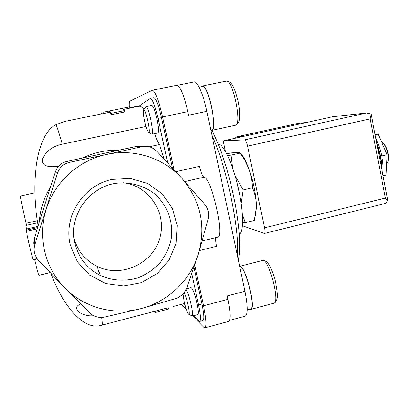 <?xml version="1.0" encoding="UTF-8"?>
<svg xmlns="http://www.w3.org/2000/svg" width="409" height="409" viewBox="0 0 409 409"><rect width="100%" height="100%" fill="white"/><g stroke="black" fill="none" stroke-linecap="round" stroke-linejoin="round"><path stroke-width="0.61" d="M208.13 219.296L198.324 254.188L186.678 288.059C184.571 293.233 180.896 296.75 175.655 298.606L141.12 308.585L104.699 317.031C100.675 317.824 96.892 317.343 93.354 315.579L89.791 313.018L64.464 287.537L38.313 260.083C34.315 255.518 33.124 250.431 34.729 244.812L57.567 173.012C59.52 167.393 63.451 163.851 69.356 162.383L106.58 154.449C134.234 148.314 163.835 158.043 181.933 178.365L204.996 204.643C208.319 208.825 209.367 213.708 208.13 219.296M156.836 151.335L181.933 178.365C200.712 200.691 206.177 225.967 198.324 254.188C190.343 280.288 168.073 301.719 141.12 308.585C114.29 315.763 83.901 307.757 64.464 287.537C44.77 267.609 37.383 236.412 46.258 209.193C54.745 181.857 78.896 160.216 106.58 154.449L143.308 146.432C148.462 145.849 152.971 147.485 156.836 151.335M124.561 110.588L124.852 111.923L111.943 114.581L111.642 113.242L109.121 111.09L103.216 112.23L129.607 106.897L121.759 108.503L124.561 110.588L111.642 113.242M101.187 112.715L101.473 113.988L109.407 112.363L111.943 114.581M129.607 106.897L129.888 108.16L123.518 109.469M146.013 126.514L62.25 144.188C59.3 133.763 57.209 127.26 55.987 124.679L64.745 121.442L101.458 113.917M144.04 109.525C142.107 107.01 140.497 105.895 139.198 106.171L129.873 108.088M58.656 166.105C50.358 167.583 40.655 166.719 42.643 158.605C46.35 150.921 52.884 146.115 62.25 144.188M55.987 124.679C37.296 133.881 29.995 179.474 37.955 224.367M164.224 159.147L159.551 144.551L149.224 146.79M155.686 312.42L168.027 309.184L168.406 309.04L168.125 307.762L102.04 325.119M93.584 315.697C82.439 317.169 69.852 307.967 80.726 304.02M50.931 273.468C63.666 307.819 84.326 330.129 100.68 325.452L102.01 325.124C102.49 325.078 102.378 322.502 101.667 317.394M255.385 215.487L256.392 207.404L256.295 203.636C255.559 192.593 253.191 181.238 249.204 169.582L244.459 159.571L240.175 153.078C240.436 152.644 239.792 152.409 238.242 152.373L230.778 152.951L226.785 153.84M242.409 214.454L245.257 222.649L254.25 220.461L256.315 207.675L256.295 203.636C255.916 198.104 254.628 192.818 252.425 187.777C252.287 181.555 251.208 175.487 249.204 169.582L245.538 160.778C243.672 157.061 241.929 154.556 240.308 153.263M382.911 175.19C383.903 162.935 381.515 150.573 375.748 138.094M375.017 134.305L378.161 134.162L387.144 154.725L386.045 175.062L383.029 175.788M375.125 134.852L378.161 134.162M381.745 155.987L387.144 154.725M387.512 162.828L388.105 161.417C389.128 154.96 387.752 149.05 383.974 143.692L382.804 142.664M386.633 164.193L387.809 161.984C388.887 155.185 387.441 148.963 383.463 143.314L381.531 141.877M227.588 155.461L231.08 155.118L240.175 153.078M245.257 222.649L242.629 222.516M235.006 175.487L243.176 189.94L252.425 187.777M243.176 189.94L241.198 203.273M231.08 155.118L232.655 168.094M168.406 309.04L155.599 312.44L153.774 311.586L146.11 313.585M173.554 306.402L184.607 303.514M33.584 259.378L33.778 259.792L37.331 258.938M34.555 259.603C37.158 269.94 38.62 275.17 38.952 275.298L50.087 272.578M37.04 258.549L33.088 259.495C32.868 260.472 26.258 232.189 26.503 231.315L26.37 229.055L37.991 226.371M37.7 222.752L25.803 225.492L26.37 229.055M26.416 225.354L25.971 223.314L37.383 220.691M34.852 192.792L20.491 195.988C20.281 196.898 22.106 206.008 25.971 223.314M98.129 271.336L98.866 271.325M155.931 312.307L155.645 311.029M143.308 146.427L135.486 146.683L118.421 150.256C105.916 149.939 93.942 152.521 82.5 158.007L66.539 161.519C61.151 162.91 57.5 166.202 55.573 171.397L50.527 186.887C43.875 197.772 40.128 209.536 39.3 222.184L34.034 239.429L33.686 243.135L34.244 246.714M109.407 112.363L109.121 111.09M112.168 179.387L130.405 178.431L147.741 183.493L162.271 193.927L172.434 208.513L177.179 225.635L176.039 243.432L169.137 259.996L157.204 273.539L141.494 282.568L123.682 286.039L105.732 283.488L89.663 275.114L77.347 261.791L70.256 245.006C63.037 216.658 83.421 185.093 112.168 179.387M118.421 150.256L82.5 158.007M50.527 186.887L39.3 222.184M191.806 273.892L198.544 304.894C200.604 314.93 200.967 320.441 199.633 321.428L198.656 320.876L193.963 315.595M185.19 305.717L183.488 303.805M194.004 267.486L201.928 304.005C203.979 314.03 204.321 319.547 202.946 320.544L199.633 321.428M186.366 288.836L191.044 287.629C192.751 288.57 194.766 293.877 197.082 303.544C198.457 310.226 198.702 313.902 197.813 314.572L192.061 316.101C194.336 316.413 188.958 292.808 186.018 289.592M187.649 285.451L188.058 288.401M156.882 118.697C158.585 127.173 158.897 131.943 157.818 133.007L151.908 134.27C154.607 134.53 148.257 105.297 145.88 106.575L151.821 105.353C153.242 105.885 154.929 110.333 156.882 118.697M154.674 133.677C156.514 139.408 158.14 143.032 159.551 144.551M129.755 107.547L138.871 106.207L150.41 98.359C152.531 99.136 155.067 105.813 158.012 118.4L167.664 162.828M150.41 98.359L153.835 97.659C156.008 98.426 158.564 105.093 161.504 117.664L172.409 167.941M131.289 107.158L139.198 105.982M131.304 107.158L129.74 107.475L131.304 107.158M177.44 85.307L194.127 81.948C197.291 80.844 203.411 94.673 206.862 111.35L244.945 291.295L227.194 295.958L227.925 299.357C230.574 312.67 230.799 320.027 228.605 321.418L204.94 327.803M194.756 265.252L203.539 305.789C206.274 319.173 206.724 326.515 204.894 327.819L203.692 327.226L192.598 315.958M186.427 309.695L181.218 304.398M129.3 106.943C129.07 103.467 129.259 101.534 129.878 101.151L152.363 90.22C155.251 91.212 158.661 100.113 162.598 116.928L174.04 169.704M152.363 90.22L176.913 85.276C180.251 86.166 183.876 94.954 187.792 111.652L188.549 115.205L206.862 111.35M244.945 291.295C247.859 306.239 247.936 314.531 245.185 316.162L229.546 320.38M239.28 234.296C243.979 232.409 243.667 210.993 238.048 187.051C232.491 163.094 223.304 143.763 218.258 144.152M239.485 193.661L236.412 180.492M247.205 309.833L250.533 308.938C256.366 308.826 245.119 264.981 239.766 266.811M249.613 309.189L250.671 309.439C256.632 309.327 245.149 264.521 239.659 266.315L262.506 260.467C268.565 257.598 280.502 302.89 273.733 303.253L250.671 309.439M188.922 314.153L192.061 316.101M183.012 293.923L184.086 301.285C185.497 307.394 186.893 311.551 188.268 313.764C191.264 318.192 186.795 296.193 183.994 292.788M210.819 130.047L211.637 129.868C217.762 129.975 208.145 84.075 202.516 86.524L199.122 87.214M210.855 130.21L211.75 130.379C218.023 130.497 208.176 83.492 202.414 86.008L201.519 86.728M148.753 132.158L151.908 134.27M144.704 121.386C145.87 126.529 146.995 129.975 148.084 131.729C151.949 137.056 144.76 104.05 143.447 110.445C143.181 112.521 143.6 116.166 144.704 121.386M74.019 238.375C77.633 250.988 85.251 260.282 96.872 266.254C120.681 278.181 151.882 264.342 159.495 239.219C167.695 214.27 149.929 185.937 123.446 182.762M74.888 243.304C78.625 257.951 87.173 268.703 100.527 275.564C112.618 280.891 126.171 281.561 138.784 277.553C146.897 274.081 153.999 269.163 160.077 262.808C165.364 255.799 169.045 248.064 171.126 239.597C173.84 222.419 167.429 204.807 154.213 193.518C143.774 185.712 130.778 182 117.501 183.14C89.413 185.875 67.848 215.972 74.888 243.304M202.291 240.942L217.619 237.174C225.154 237.563 211.213 176.458 203.922 177.209C202.45 176.361 200.972 172.741 199.49 166.361L175.855 171.678M199.444 250.553L216.581 246.3C215.717 242.108 215.492 239.204 215.901 237.593M387.916 201.11L385.406 198.068L264.536 227.844C265.155 231.151 265.088 233.023 264.337 233.462L242.455 225.773M371.183 114.459L371.127 114.045L366.449 113.012L244.613 139.878L223.232 140.895L332.773 116.708M264.536 227.844L247.557 146.146C246.658 142.301 245.676 140.21 244.613 139.878M371.127 114.045L370.099 118.891L247.557 146.146M225.425 151.32L223.232 140.895M388.034 201.591L385.017 203.549L264.337 233.462M298.463 123.303L236.913 136.775L234.924 138.262M381.888 169.893C381.51 161.693 379.915 153.441 377.108 145.144M26.544 230.119L37.623 227.557M34.351 238.202L34.729 244.812M26.503 231.315L37.224 228.83M134.433 146.867L142.245 146.621M66.539 161.519L69.356 162.383M55.573 171.397L57.567 173.012M198.544 304.894L201.928 304.005M158.012 118.4L161.504 117.664M227.925 299.357L203.539 305.789M187.792 111.652L162.598 116.928M237.353 255.415C239.95 230.277 226.335 165.384 211.928 135.282M211.75 130.379L235.405 125.272C242.425 125.215 232.782 78.508 226.259 81.166L202.414 86.008M203.922 177.209L184.822 181.57M366.449 113.012L332.435 116.759M385.406 198.068L370.099 118.891M237.021 136.754L243.493 136.335M298.238 123.339L305.947 122.567M245.538 160.778L244.464 159.566M256.392 207.404L256.315 207.675M382.287 171.944L381.894 164.975L380.6 156.55L378.473 148.145L376.658 142.818M383.974 143.692L383.463 143.314M388.105 161.417L387.809 161.984M238.294 259.863C238.984 256.939 239.434 253.217 239.638 248.708L239.347 235.231C238.611 226.305 237.368 216.673 235.62 206.335C231.315 183.886 227.389 170.072 222.22 154.679C218.6 144.592 215.134 136.488 211.816 130.364M273.733 303.253C275.293 302.711 276.366 301.387 276.954 299.281C277.992 296.51 277.251 289.623 274.725 278.611C268.943 261.06 266.566 260.947 262.506 260.467M235.405 125.272C237.021 124.791 238.191 123.482 238.922 121.35C239.756 119.31 240.18 110.568 237.869 100.348C233.135 82.531 230.257 81.565 226.259 81.166M143.876 109.781L145.41 107.409M96.872 266.254L100.527 275.564M387.962 201.34L371.167 114.367M366.776 112.961L332.619 116.723M298.36 123.313L306.07 122.542M298.294 123.324L236.913 136.775"/></g></svg>
